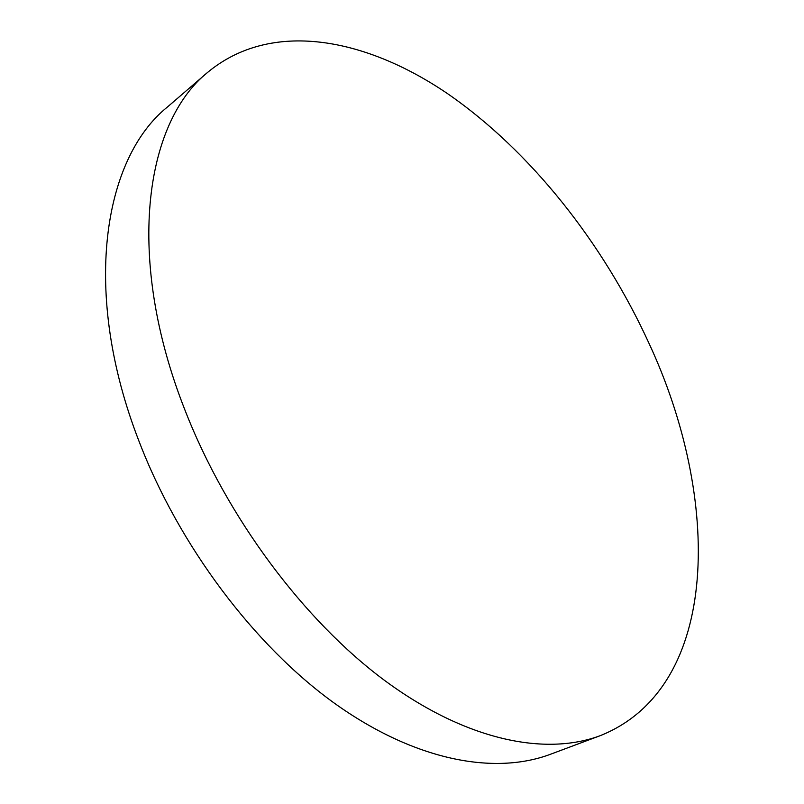 <?xml version="1.0" encoding="UTF-8"?>
<svg xmlns="http://www.w3.org/2000/svg" width="804" height="804" viewBox="0 0 804 804"><rect width="100%" height="100%" fill="white"/><g stroke="black" fill="none" stroke-linecap="round" stroke-linejoin="round"><path stroke-width="1.21" d="M648.969 343.278C720.836 497.455 721.972 687.118 600.196 735.68C545.223 756.283 466.099 740.514 384.935 680.686C304.002 620.728 226.839 517.555 185 410.181C125.143 258.647 144.318 123.032 207.754 72.29C271.099 19.778 364.916 37.497 447.456 93.586C530.449 150.861 603.08 242.929 648.969 343.278M600.196 735.68L550.318 754.323C494.269 775.307 414.834 760.795 334.464 703.259C254.315 645.582 178.93 545.675 138.891 440.934C81.576 293.169 102.811 158.941 167.393 107.032L207.754 72.29"/></g></svg>

